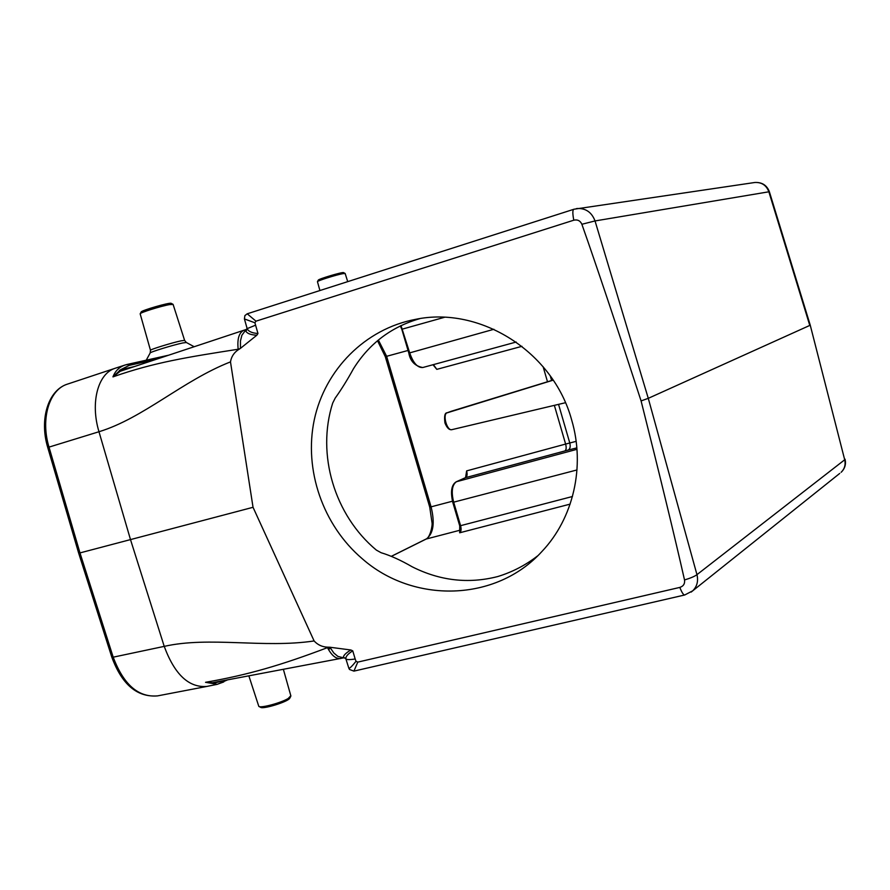 <?xml version="1.0" encoding="UTF-8"?>
<svg xmlns="http://www.w3.org/2000/svg" width="890" height="890" viewBox="0 0 890 890"><rect width="100%" height="100%" fill="white"/><g stroke="black" fill="none" stroke-linecap="round" stroke-linejoin="round"><path stroke-width="1.33" d="M419.824 318.642C391.378 326.819 369.272 343.507 353.497 368.705C347.322 379.919 341.215 389.731 335.185 398.13L332.693 403.081C316.261 454.401 334.473 515.254 376.381 550.109L381.098 552.712C390.443 555.516 400.8 560.211 412.181 566.797C439.905 580.747 468.318 584.018 497.432 576.631L498.089 576.442C512.484 572.003 525.678 565.128 537.705 555.816M362.23 558.72C322.881 525.211 303.724 469.942 314.27 419.846C324.883 369.817 365.045 328.844 415.619 319.343C480.055 305.826 553.135 351.672 571.658 419.958C585.486 466.505 573.349 518.392 541.943 551.477C495.964 602.196 413.16 603.676 362.23 558.72M459.674 532.787L459.73 525.901L452.776 502.294L453.666 502.171L460.62 525.812C461.454 529.316 461.142 531.642 459.674 532.787L570.134 504.118M47.76 447.548C39.216 419.535 48.015 390.12 67.518 384.102C49.373 389.408 40.295 418.689 49.006 447.114L47.76 447.559L78.665 553.135L79.978 552.913L113.197 657.176L164.227 646.374C209.317 636.161 263.607 648.499 314.114 640.956L253.038 507.3L230.488 361.885C182.851 380.52 143.323 418.2 98.979 431.739L49.006 447.114L79.978 552.913L253.038 507.3M78.676 553.168L111.84 657.221L113.197 657.176C123.599 684.666 138.384 697.582 157.53 695.891L206.858 686.435C188.858 687.859 174.64 674.52 164.227 646.374L130.563 539.818L98.979 431.739C90.101 402.503 98.034 373.444 115.11 368.293L115.199 368.271M576.364 208.627L577.21 208.505C585.809 208.16 591.75 212.31 595.032 220.942L648.276 398.331L809.778 325.428L768.86 191.795L595.032 220.942L581.882 224.269C580.258 220.72 577.566 219.363 573.794 220.197L255.975 321.168L254.907 322.781L244.416 318.932L244.895 315.594M314.114 640.956C317.663 644.816 322.047 646.885 327.253 647.152L329.912 647.241L333.828 653.004L337.955 656.431L343.429 657.777L343.373 657.165C343.607 655.218 346.099 652.826 350.871 649.989L329.912 647.241M224.536 680.394L223.735 681.951L217.216 684.321L205.534 682.307C248.566 674.765 281.029 665.208 327.487 647.642L329.1 647.286M240.456 348.357L256.843 335.219C251.102 334.929 247.476 333.65 245.974 331.392L245.529 330.312L241.88 335.263L240.456 340.948L240.456 348.357L238.242 349.792C233.925 352.718 231.344 356.745 230.488 361.885M239.744 348.735L238.164 349.236C188.213 357.046 154.326 362.33 112.952 376.882C115.222 370.974 119.238 367.025 124.989 365.045L127.303 364.399L129.228 365.378L120.717 369.661L122.075 370.652M215.647 682.096L215.547 682.775L224.425 680.416M554.359 405.362L565.617 444.066L576.142 441.351M465.57 477.607L466.638 470.888C467.45 474.314 467.161 476.528 465.748 477.552L456.503 481.69C452.053 484.816 451.108 491.647 453.666 502.171L576.998 469.953M451.097 411.336L447.225 412.738C442.197 414.084 446.991 431.305 451.931 429.647L565.45 402.725M553.124 380.041L451.219 411.291M433.43 364.622L436.801 369.361L432.985 364.733M401.001 325.595L409.689 352.852C413.205 362.998 417.577 367.882 422.806 367.514L516.178 342.038L422.895 367.492M378.361 340.036L386.616 356.256L431.116 507.011C434.988 522.964 433.419 533.611 426.399 538.928L391.533 556.272M217.494 681.729L214.223 683.12L205.534 682.307L212.421 682.73L343.829 657.832M238.242 349.792L238.164 349.236C237.085 338.734 239.087 332.37 244.172 330.146L120.239 371.252L112.952 376.882L120.717 369.661L134.435 366.558M255.497 325.217L247.164 328.621C248.421 331.469 252.026 333.105 257.966 333.505L254.907 322.781M244.416 318.932L247.153 328.621L245.974 331.392M247.242 313.825L255.975 321.168M769.383 191.751L768.86 191.795C766.379 185.265 761.707 182.161 754.854 182.483L754.086 182.595M810.223 325.106L769.372 191.717C766.846 185.209 762.007 182.127 754.854 182.483L573.816 209.25C572.537 209.984 572.526 213.633 573.794 220.197M810.234 325.161L844.699 459.774L810.245 325.195M343.373 657.165L345.876 658.845L348.824 668.201C349.536 668.668 351.939 666.376 356.011 661.315L357.78 662.115L679.827 587.411C683.453 586.221 685.022 583.729 684.521 579.957C690.618 578.111 694.767 576.342 696.959 574.651L648.276 398.331L641.089 400.923C616.536 325.562 596.812 266.677 581.882 224.269M845.066 459.195L845.1 459.318C846.179 464.324 844.866 468.663 841.139 472.301C844.621 468.852 845.812 464.68 844.699 459.774L696.959 574.651C698.472 581.092 697.059 586.477 692.743 590.804L691.185 592.073M357.78 662.115L353.92 671.116L684.744 594.976L692.743 590.804L839.748 473.413M684.521 579.957C674.843 537.204 660.358 477.53 641.089 400.923M356.011 661.315L355.177 658.989C349.77 659.846 346.666 659.802 345.876 658.856C345.598 656.564 347.89 653.894 352.752 650.857L350.871 649.989M245.507 330.279L246.486 329.4L244.172 330.146M344.886 657.921L343.44 657.81M355.177 658.989L352.752 650.857M348.824 668.201L349.503 669.48L353.92 671.116M343.507 657.721L345.32 658.177M256.843 335.219L257.966 333.505M245.64 330.39L247.075 328.399M140.231 313.703L141.154 312.023C140.653 310.666 169.478 302.3 171.147 303.312L171.269 303.379M150.477 350.282L140.164 313.825C139.674 312.724 161.112 306.015 169.667 304.58L173.105 304.458M317.496 281.607L318.286 280.161C317.786 279.204 342.383 271.851 343.551 272.607L343.629 272.651M319.911 290.529L317.452 281.685C316.929 280.895 336.709 274.665 343.128 273.608L345.164 273.541M289.873 698.016L289.717 698.294C287.915 701.787 262.817 709.541 260.581 707.294L259.046 706.504M290.819 695.758L288.204 698.483C281.084 702.877 260.77 708.34 258.812 706.393L248.889 675.966M328.41 649.389C332.537 647.753 325.773 649.222 330.168 647.731M460.275 530.14L425.954 539.095L391.478 556.239M127.426 364.388L167.843 355.377M327.253 647.152L327.487 647.642C331.603 655.518 336.031 659.145 340.781 658.522M155.794 359.415L129.228 365.378M558.553 404.36L569.778 442.975C570.646 446.524 570.145 448.883 568.265 450.04L465.359 477.719M459.73 525.901L572.47 496.498M408.054 350.46L385.303 356.668L429.748 507.189L452.476 501.215M466.638 470.888L565.617 444.066C566.541 447.592 566.307 449.884 564.928 450.907M543.123 366.713L547.495 381.754M521.952 346.321L436.801 369.361M444.388 317.329L401.813 329.267L408.833 353.119L493.906 329.278M550.287 375.925L551.611 380.497M465.526 477.63L456.281 481.768L576.965 449.317M576.854 447.881L568.265 450.04M553.191 380.152L446.869 412.916M574.039 209.217L247.175 313.814L244.906 315.583M679.827 587.411C681.84 592.529 683.476 595.054 684.744 594.976M214.501 682.319L214.223 683.12M119.471 370.296L120.929 371.03M186.366 342.494L182.684 342.973C173.261 344.92 149.309 352.307 150.165 352.996L146.249 360.183M150.165 352.996L150.499 350.349C148.797 349.904 171.981 342.706 181.137 340.826L184.608 340.38L173.083 304.358M207.159 686.368L217.216 684.343M67.518 384.102L115.11 368.293M124.989 365.045L115.199 368.26M456.281 481.768C451.497 484.672 450.329 491.503 452.765 502.283M400.311 325.929L401.813 329.267M408.833 353.119C410.301 361.24 414.94 366.046 422.75 367.537M451.152 411.314L447.158 412.771C444.822 412.749 444.088 416.12 444.933 422.884C446.914 427.912 449.239 430.17 451.931 429.647M217.349 684.31L227.773 679.782M125.045 365.022L167.91 355.355M377.527 340.736L385.303 356.668M425.954 539.095C430.093 537.827 432.674 525.412 432.017 522.675L429.748 507.189M111.851 657.254C121.952 684.588 137.182 697.471 157.53 695.891M345.309 658.2L345.876 658.9M246.997 328.81L246.486 329.4M184.608 340.38L186.266 342.45L193.976 346.622M171.147 303.312L172.949 304.291M343.551 272.607L345.064 273.441M345.153 273.475L347.712 281.629M289.717 698.294L290.663 696.558M290.885 695.969L283.51 669.803"/></g></svg>
